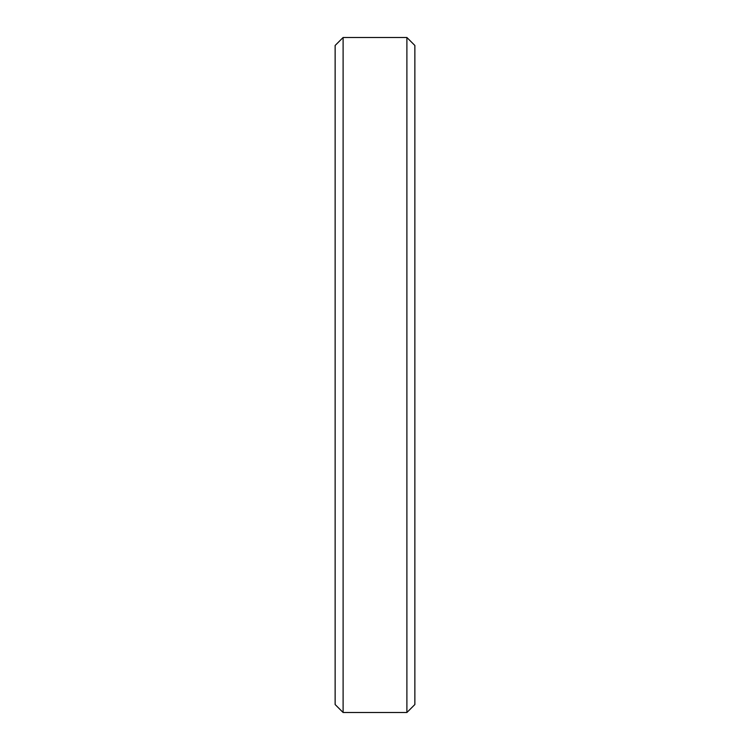 <?xml version="1.0" encoding="UTF-8"?>
<svg xmlns="http://www.w3.org/2000/svg" width="750" height="750" viewBox="0 0 750 750"><rect width="100%" height="100%" fill="white"/><g stroke="black" fill="none" stroke-linecap="round" stroke-linejoin="round"><path stroke-width="1.12" d="M406.894 37.5L414.862 45.469L414.862 704.531L406.894 712.5L406.894 37.5L343.106 37.5L343.106 712.5L335.138 704.531L335.138 45.469L343.106 37.5M406.894 712.5L343.106 712.5"/></g></svg>
